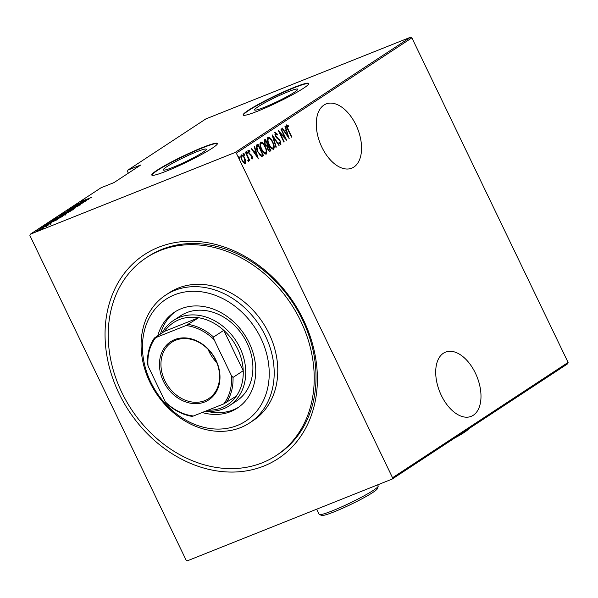 <?xml version="1.0" encoding="UTF-8"?>
<svg xmlns="http://www.w3.org/2000/svg" width="598" height="598" viewBox="0 0 598 598"><rect width="100%" height="100%" fill="white"/><g stroke="black" fill="none" stroke-linecap="round" stroke-linejoin="round"><path stroke-width="0.9" d="M158.575 247.266A121.962 98.588 56.7 0 1 303.425 319.848A121.962 98.588 56.7 0 1 263.868 466.044A121.962 98.588 56.7 0 1 119.017 393.462A121.962 98.588 56.7 0 1 158.575 247.266M276.179 455.556L277.965 454.375A118.322 95.643 -123.3 0 0 297.991 311.222A118.322 95.643 -123.3 0 0 161.938 249.351A118.322 95.643 -123.3 0 0 148.057 256.579L146.263 257.76A118.322 95.643 -123.3 0 0 126.238 400.907A118.322 95.643 -123.3 0 0 262.298 462.785A118.322 95.643 -123.3 0 0 276.179 455.556A118.322 95.643 -123.3 0 0 296.204 312.403A118.322 95.643 -123.3 0 0 160.144 250.532A118.322 95.643 -123.3 0 0 146.263 257.76M443.417 353.216A34.587 20.093 68.2 0 0 440.479 393.566A34.587 20.093 68.2 0 0 471.172 416.365A34.587 20.093 68.2 0 0 473.28 415.259A34.587 20.093 68.2 0 0 476.217 374.909A34.587 20.093 68.2 0 0 445.525 352.117A34.587 20.093 68.2 0 0 443.417 353.216M323.981 105.046A34.587 20.093 68.2 0 0 321.044 145.396A34.587 20.093 68.2 0 0 351.736 168.188A34.587 20.093 68.2 0 0 353.844 167.089A34.587 20.093 68.2 0 0 356.782 126.739A34.587 20.093 68.2 0 0 326.089 103.947A34.587 20.093 68.2 0 0 323.981 105.046M172.964 167.328A23.957 2.295 -25.7 0 0 195.486 156.691A23.957 2.295 -25.7 0 0 206.34 149.201A23.957 2.295 -25.7 0 0 196.54 151.847A23.957 2.295 -25.7 0 0 174.018 162.484A23.957 2.295 -25.7 0 0 163.164 169.974A23.957 2.295 -25.7 0 0 172.964 167.328M264.323 107.319A23.957 2.295 -25.7 0 0 286.853 96.682A23.957 2.295 -25.7 0 0 297.699 89.192A23.957 2.295 -25.7 0 0 287.9 91.838A23.957 2.295 -25.7 0 0 265.377 102.482A23.957 2.295 -25.7 0 0 254.531 109.965A23.957 2.295 -25.7 0 0 264.323 107.319M258.044 111.019A36.403 3.491 -25.7 0 0 292.273 94.843A36.403 3.491 -25.7 0 0 308.762 83.466A36.403 3.491 -25.7 0 0 293.872 87.487A36.403 3.491 -25.7 0 0 259.644 103.656A36.403 3.491 -25.7 0 0 243.154 115.04A36.403 3.491 -25.7 0 0 258.044 111.019M308.8 83.653A36.403 3.491 -25.7 0 0 294.029 87.816A36.403 3.491 -25.7 0 0 260.541 103.581A36.403 3.491 -25.7 0 0 243.274 115.182M166.678 171.028A36.403 3.491 -25.7 0 0 200.913 154.852A36.403 3.491 -25.7 0 0 217.403 143.475A36.403 3.491 -25.7 0 0 202.505 147.497A36.403 3.491 -25.7 0 0 168.277 163.665A36.403 3.491 -25.7 0 0 151.787 175.05A36.403 3.491 -25.7 0 0 166.678 171.028M217.433 143.655A36.403 3.491 -25.7 0 0 202.662 147.818A36.403 3.491 -25.7 0 0 169.182 163.59A36.403 3.491 -25.7 0 0 151.914 175.192M186.113 560.147L29.9 235.56L30.251 234.252L235.029 152.512L410.594 37.203L411.887 37.853L568.1 362.44L567.749 363.748L392.183 479.058L187.406 560.797L186.113 560.147M245.173 163.628L243.715 162.843L241.898 160.129C240.777 157.977 240.568 156.228 241.278 154.875C242.631 154.875 243.805 155.988 244.791 158.223L245.838 161.438L245.292 163.598M245.771 152.116L249.792 160.473L249.471 160.683L248.873 159.457L248.813 161.311L248.357 161.228L248.11 158.051L245.449 152.333L245.771 152.116M248.738 161.333L248.357 161.228M252.408 158.918L251.22 158.164L251.1 157.296L252.035 157.842L251.878 156.459L248.79 153.118L248.439 150.173L249.777 150.778L249.934 151.698L248.947 151.189L249.089 152.864L252.184 156.213L252.453 158.904M251.197 158.044L252.035 157.842M262.425 154.68L262.941 155.742L261.356 156.384L257.611 151.668C256.011 148.767 255.757 146.488 256.834 144.851L257.985 144.096L263.486 155.525L262.208 156.302M269.773 151.294L270.184 151.13C269.242 151.421 268.412 150.726 267.672 149.052L266.917 146.346L264.772 143.909L264.391 139.887L265.385 139.237L270.887 150.666L269.967 151.242M272.135 134.804L279.244 145.172L278.892 145.404L273.159 137.032L276.298 147.108L275.947 147.34L272.135 134.804M280.896 129.048L281.217 128.839L286.719 140.268L279.894 132.891L284.229 141.905L283.908 142.115L278.406 130.685L285.224 138.033L280.896 129.048M286.689 124.855L288.221 125.587L288.453 126.589L287.227 126.043L288.124 129.332L291.787 136.942L291.465 137.151L287.75 129.43C286.659 127.688 286.307 126.163 286.689 124.855L286.778 124.818M287.556 126.051L286.539 126.552M411.887 37.853L236.33 153.163L392.542 477.75L568.1 362.44M289.215 138.631L282.024 128.308L282.376 128.077L284.648 131.403L286.218 130.371L284.969 126.372L285.321 126.141L289.118 138.661M275.14 132.45L277.457 134.206L277.42 134.991L275.693 133.623L275.902 136.038L280.514 141.218L280.911 144.469L279.019 143.161L278.982 142.264L280.387 143.266L280.215 141.479L275.573 136.232L275.222 132.397M275.237 133.803L274.908 134.311M279.012 143.124L280.387 143.266M273.338 149.343L273.705 149.201C271.821 149.156 270.206 147.579 268.861 144.484C267.306 141.554 266.985 139.132 267.889 137.204C269.758 137.271 271.357 138.833 272.688 141.89C274.243 144.813 274.579 147.25 273.705 149.201L273.51 149.298M265.946 154.202L266.304 154.06C264.421 154.015 262.814 152.438 261.461 149.336C259.913 146.413 259.592 143.983 260.496 142.062C262.358 142.13 263.957 143.692 265.295 146.749C266.843 149.672 267.179 152.109 266.304 154.06L266.11 154.157M258.426 158.851L251.235 148.528L251.586 148.297L253.866 151.623L255.428 150.599L254.18 146.592L254.531 146.368L258.336 158.889M246.585 151.391L247.363 152.131L247.497 153.297L246.72 152.557L246.608 151.384M243.61 153.35L244.388 154.09L244.522 155.248L243.745 154.508L243.633 153.335M238.789 156.512L239.566 157.252L239.678 158.433L238.923 157.678L238.811 156.504M410.594 37.203L205.817 118.942L127.89 170.124L127.531 171.439L128.361 173.151M43.863 228.01L36.568 230.925L43.856 228.017M36.261 231.202L36.68 231.157M46.45 226.179L40.791 228.182L48.154 225.162L46.106 226.283L46.502 226.029L46.816 226.679M50.935 223.368L43.736 226.223L51.084 223.233M50.127 223.802L49.522 223.831M44.603 225.872L45.269 225.812M52.34 221.043L53.334 219.944L62.962 216.102L54.971 220.079C52.288 221.193 51.353 221.402 52.175 220.707L51.622 221.17M60.727 215.093L70.362 211.244L60.824 215.28M59.449 215.998L59.83 215.945M67.477 210.653L78.719 205.757L69.293 209.943L75.423 207.917L67.492 210.675M76.245 204.897L86.194 200.846L76.11 205.51L83.384 202.692L73.748 206.534L83.817 201.877L76.245 204.897M82.89 200.726L91.262 197.519L84.438 200.323L81.926 201.1L83.937 200.068L82.801 200.808L83.115 201.466M30.251 234.252L101.017 187.779L113.949 182.614L140.822 164.966L127.89 170.124M88.691 199.209L77.366 204.157L81.321 202.363L82.883 201.332L80.663 201.997L88.691 199.209M71.356 208.298L80.491 204.651L70.377 208.687L73.771 207.125L71.356 208.298L71.513 209.098M79.601 205.136L78.846 205.166M70.086 210.175C72.717 209.098 73.786 208.829 73.285 209.39L66.273 212.694C63.635 213.77 62.588 214.024 63.126 213.449L70.115 210.242M62.753 213.792L63.268 213.748M62.685 215.033C65.324 213.949 66.385 213.688 65.892 214.248L58.873 217.545C56.242 218.629 55.195 218.883 55.734 218.307L62.723 215.101M55.36 218.651L55.876 218.606M57.901 219.429L46.577 224.385L52.101 221.552L49.873 222.217L57.901 219.429M43.056 227.023L43.482 226.799M42.353 227.33L41.897 227.494M40.081 228.982L40.507 228.75M39.378 229.288L38.922 229.445M35.26 232.144L35.686 231.919M34.557 232.45L34.101 232.615M392.183 479.058L392.542 477.75M236.33 153.163L235.029 152.512M82.472 201.855L86.792 199.971L82.502 201.922M66.625 212.544L72.575 209.509L72.889 210.167M72.351 209.935L69.764 210.384L64.128 213.045L64.121 213.994M64.128 213.045C63.612 213.553 64.434 213.359 66.595 212.477M68.613 212.141L65.743 213.224C65.122 213.643 65.354 213.643 66.43 213.209L68.673 212.275M66.46 213.277L66.43 213.209C65.354 213.643 65.122 213.643 65.743 213.224M64.763 213.621L60.921 215.22C60.263 215.661 60.495 215.661 61.616 215.213L64.883 213.867M61.646 215.28L61.616 215.213C60.495 215.661 60.263 215.661 60.921 215.22M59.232 217.403L65.182 214.368L65.496 215.026M64.95 214.794L62.371 215.243L56.735 217.904L56.728 218.853M56.735 217.904C56.219 218.405 57.042 218.218 59.202 217.336M61.743 216.895L53.999 219.765L52.736 220.655L53.043 221.342M60.017 217.851L61.654 216.708M55.33 219.937L59.964 217.747M52.736 220.655L55.293 219.87M51.682 222.082L56.003 220.199L51.712 222.142M39.094 230.29L43.213 228.159L43.527 228.81M43.049 228.481L37.435 230.581L37.517 231.448M37.435 230.581L39.064 230.223M286.143 125.079L288.221 125.587M284.252 131.56L284.648 131.403M286.053 130.484L286.442 131.724M287.937 136.523L288.176 137.286M284.984 132.629L285.381 132.464L288.109 136.449L286.614 131.657L284.962 132.599M287.713 136.613L288.109 136.449M286.614 131.657L285.381 132.464M285.029 138.116L285.448 138.99M279.117 132.158L279.812 132.92M284.753 138.228L285.224 138.033M274.587 132.666L276.904 134.43M276.956 134.408L277.457 134.206M276.149 137.241L276.575 137.069M276.71 137.974L278.922 139.835L279.468 139.611M280.544 143.034L280.522 144.507M279.774 143.513L280.283 143.311M272.546 136.419L273.002 137.092M278.847 145.336L279.244 145.172M272.778 137.181L273.159 137.032M275.925 147.258L276.298 147.108M273.615 146.51L273.234 149.358M267.799 137.278L270.132 138.893M268.203 138.474L267.396 140.029M270.857 147.706L272.867 148.14M269.182 144.275C270.281 146.764 271.589 148.02 273.122 148.042C273.877 146.48 273.63 144.499 272.374 142.107C271.283 139.633 269.982 138.385 268.465 138.37C267.672 139.902 267.911 141.868 269.182 144.275L268.831 144.417M272.449 148.326L273.122 148.042M264.884 139.566L265.43 140.702M267.493 144.985L268.039 146.121M269.818 149.821L270.333 150.883L270.887 150.666M270.333 150.883L269.705 151.294M265.639 145.351L266.902 145.232M266.162 145.538L267.672 144.873L265.624 140.62L264.077 141.928M268.375 150.262L269.01 150.218M267.627 148.954L269.556 149.993L269.997 149.702L268.233 146.039L266.977 147.056M268.868 150.285L269.556 149.993M267.463 146.405L268.016 146.189L267.986 148.82M264.742 143.834L266.715 145.321L267.456 145.008M264.6 141.15L265.153 140.934L265.093 143.699M265.624 140.62L265.153 140.934M266.222 151.369L265.841 154.217M260.399 142.137L262.739 143.752M260.81 143.333L259.995 144.888M263.464 152.565L265.467 152.998M261.789 149.126C262.881 151.623 264.196 152.879 265.729 152.894C266.484 151.331 266.237 149.358 264.974 146.966C263.882 144.492 262.582 143.243 261.072 143.228C260.279 144.761 260.519 146.727 261.789 149.126L261.431 149.268M265.049 153.185L265.729 152.894M257.491 144.424L258.037 145.553M262.941 155.742L263.486 155.525M259.525 154.852L260.474 155.398L261.789 154.957M260.474 155.398L262.604 154.561L258.231 145.478L256.31 146.981L256.213 147.728M257.581 151.6L261.027 155.174L262.343 154.733M256.31 146.981L256.863 146.757L257.94 151.466M258.231 145.478L256.863 146.757M253.462 151.78L253.866 151.623M255.264 150.703L255.652 151.944M257.147 156.743L257.387 157.506M254.195 152.849L254.591 152.692L257.327 156.676L255.832 151.877L254.172 152.819M256.923 156.833L257.327 156.676M255.832 151.877L254.591 152.692M247.893 150.39L249.777 150.778M249.142 153.768L249.568 153.596M249.015 153.821L250.405 154.179M249.852 154.404L250.883 155.226L251.437 155.009M252.109 157.745L252.139 158.874M246.032 151.615L246.81 152.355L247.363 152.131M246.81 152.355L246.952 153.514M248.394 158.933L248.678 159.531M248.327 159.673L248.26 161.527M243.057 153.566L243.842 154.306L244.388 154.09M243.842 154.306L243.977 155.473M244.888 163.74L245.285 161.662L245.838 161.438M241.158 154.979L242.743 156.078M241.435 156.041L240.859 156.885M243.371 162.469L244.754 162.574M242.22 159.913C242.982 161.624 243.894 162.484 244.948 162.499L244.47 158.433C243.707 156.721 242.81 155.876 241.771 155.906L241.861 160.047M244.29 162.768L244.948 162.499M238.236 156.736L239.013 157.476L239.566 157.252M239.013 157.476L239.155 158.642M237.279 425.492A72.814 58.858 -123.3 0 0 260.892 338.214A72.814 58.858 -123.3 0 0 174.414 294.874A72.814 58.858 -123.3 0 0 150.801 382.159A72.814 58.858 -123.3 0 0 237.279 425.492M174.631 290.434A76.454 61.803 56.7 0 1 262.544 330.41A76.454 61.803 56.7 0 1 249.605 422.913A76.454 61.803 56.7 0 1 240.643 427.585A76.454 61.803 56.7 0 1 152.729 387.601A76.454 61.803 56.7 0 1 165.661 295.106A76.454 61.803 56.7 0 1 174.631 290.434M229.348 405.728L236.516 401.019A50.972 41.202 -123.3 0 0 245.143 339.358A50.972 41.202 -123.3 0 0 186.531 312.702A50.972 41.202 -123.3 0 0 180.551 315.819L173.383 320.528A50.972 41.202 56.7 0 1 179.363 317.411A50.972 41.202 56.7 0 1 237.974 344.067A50.972 41.202 56.7 0 1 229.348 405.728A50.972 41.202 56.7 0 1 223.368 408.845A50.972 41.202 56.7 0 1 205.645 411.132M175.73 311.401A57.341 46.352 -123.3 0 0 160.443 334.05M206.624 411.222A57.341 46.352 -123.3 0 0 233.287 409.854A57.341 46.352 -123.3 0 0 238.647 407.201M157.752 335.814A57.341 46.352 56.7 0 1 174.369 312.261A57.341 46.352 56.7 0 1 181.097 308.755A57.341 46.352 56.7 0 1 247.026 338.737A57.341 46.352 56.7 0 1 237.324 408.113A57.341 46.352 56.7 0 1 230.596 411.618A57.341 46.352 56.7 0 1 202.176 412.515M249.605 422.913L253.193 420.558A76.454 61.803 -123.3 0 0 266.132 328.063A76.454 61.803 -123.3 0 0 178.219 288.079A76.454 61.803 -123.3 0 0 169.249 292.751L165.661 295.106M204.733 401.961A34.766 28.106 56.7 0 1 163.441 381.27A34.766 28.106 56.7 0 1 174.713 339.589A34.766 28.106 56.7 0 1 216.005 360.28A34.766 28.106 56.7 0 1 204.733 401.961M175.722 340.217A33.675 27.224 -123.3 0 0 171.776 342.273A33.675 27.224 -123.3 0 0 166.072 383.019A33.675 27.224 -123.3 0 0 204.8 400.63A33.675 27.224 -123.3 0 0 208.747 398.567A33.675 27.224 -123.3 0 0 214.45 357.828A33.675 27.224 -123.3 0 0 175.722 340.217M208.067 349.322A33.675 27.224 -123.3 0 0 216.7 362.463M207.932 410.221A49.148 39.73 -123.3 0 0 221.686 407.799A49.148 39.73 -123.3 0 0 236.352 396.108A49.148 39.73 -123.3 0 0 243.222 370.73A49.148 39.73 -123.3 0 0 223.779 330.335A49.148 39.73 -123.3 0 0 198.633 317.732A49.148 39.73 -123.3 0 0 179.258 319.631A49.148 39.73 -123.3 0 0 164.592 331.322L154.381 338.034L155.727 337.631A48.057 38.848 -123.3 0 0 148.05 365.998L165.34 401.916A48.057 38.848 -123.3 0 0 193.446 415.999L223.719 403.919A48.057 38.848 -123.3 0 0 231.396 375.551L214.106 339.634A48.057 38.848 -123.3 0 0 186 325.551L155.727 337.631M186 325.551L198.633 317.732L164.592 331.322M162.006 333.026A50.972 41.202 56.7 0 1 173.383 320.528M231.396 375.551L233.011 377.435L243.222 370.73L223.779 330.335L213.568 337.04L214.106 339.634M236.352 396.108L223.719 403.919M193.446 415.999L192.093 416.402A49.148 39.73 56.7 0 1 166.954 403.8L165.34 401.916M148.05 365.998L147.512 363.412A49.148 39.73 56.7 0 1 154.381 338.034M188.422 324.445A49.148 39.73 56.7 0 1 213.568 337.04M233.011 377.435A49.148 39.73 56.7 0 1 226.141 402.813M378.183 486.301L377.331 488.708A30.947 2.968 154.3 0 1 362.134 498.695A30.947 2.968 154.3 0 1 334.222 511.806A30.947 2.968 154.3 0 1 321.821 515.416L319.407 514.586A32.763 3.14 -25.7 0 0 332.54 510.759A32.763 3.14 -25.7 0 0 362.096 496.886A32.763 3.14 -25.7 0 0 378.183 486.301A32.763 3.14 -25.7 0 0 378.19 485.965L377.652 484.858M316.648 509.212L319.138 514.385A32.763 3.14 -25.7 0 0 319.407 514.586M468.615 428.856A30.947 2.968 154.3 0 1 454.316 438.244M277.569 138.676L278.115 138.452M257.245 145.979L257.798 145.763M79.669 204.912L79.983 205.563M65.346 213.538L65.668 214.196M60.503 215.549L60.817 216.207M50.157 223.637L50.471 224.287M44.499 225.969L44.813 226.62M287.279 126.021L286.726 126.238M266.992 145.262L266.446 145.478M261.707 155.076L261.154 155.293M251.997 157.857L251.444 158.081M248.349 160.257L247.796 160.473"/></g></svg>
